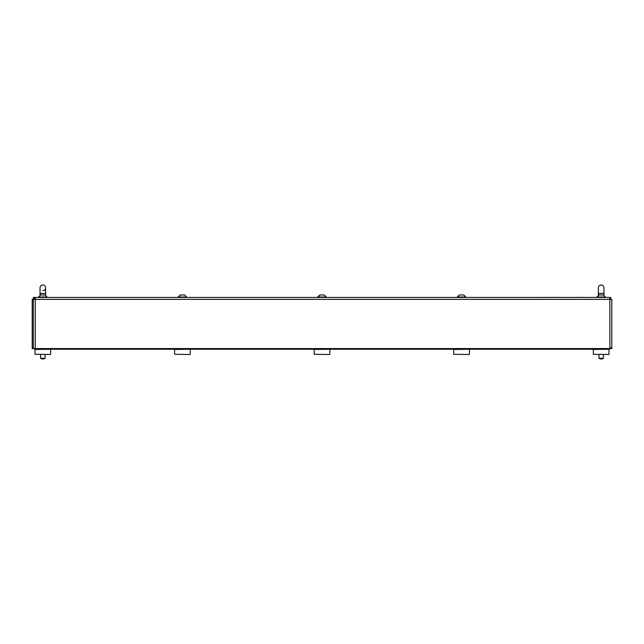 <?xml version="1.0" encoding="UTF-8"?>
<svg xmlns="http://www.w3.org/2000/svg" width="644" height="644" viewBox="0 0 644 644"><rect width="100%" height="100%" fill="white"/><g stroke="black" fill="none" stroke-linecap="round" stroke-linejoin="round"><path stroke-width="0.97" d="M34.438 348.573L34.438 349.249L609.562 349.249L609.562 348.573M34.454 299.38L35.259 298.575L34.454 299.38A0.821 0.821 0 0 1 35.259 298.558L34.438 298.558L34.438 297.439L35.259 297.439L35.259 348.573L32.2 348.573L33.319 348.573L33.319 347.68L32.2 347.68L32.2 299.38L609.86 299.38L609.86 297.439L35.259 297.439M50.441 354.506L34.993 354.281L50.441 354.506M50.441 349.249L34.993 349.467L34.993 354.281M610.681 299.38A1.94 1.94 0 0 0 610.496 298.558M33.504 298.558L33.319 297.439L34.438 297.439M610.681 347.68L610.681 348.573M32.2 348.573L32.2 347.68M609.86 348.573L609.86 299.38L611.8 299.38L611.8 348.573L35.259 348.573M609.86 297.439L610.681 297.439L610.681 298.558L609.86 298.558M34.438 297.625A1.94 1.94 0 0 0 33.319 299.38L33.319 348.573M611.8 348.573L611.8 347.68M42.826 290.613A2.793 2.793 0 0 0 45.627 287.82A2.793 2.793 0 0 0 42.826 285.018A2.793 2.793 0 0 0 40.033 287.82L40.033 287.82A2.793 2.793 0 0 1 42.826 285.018A2.793 2.793 0 0 0 40.033 287.82A2.793 2.793 0 0 1 42.826 285.018M45.627 293.414L45.627 287.82L45.627 295.322L45.627 293.414L40.033 293.414L40.033 295.322L40.033 287.82M603.967 295.322L603.967 293.414L598.373 293.414L598.373 287.82A2.793 2.793 0 0 1 601.174 285.018A2.793 2.793 0 0 1 603.967 287.82A2.793 2.793 0 0 0 601.174 285.018A2.793 2.793 0 0 1 603.967 287.82A2.793 2.793 0 0 0 601.174 285.018A2.793 2.793 0 0 0 598.373 287.82L598.373 295.322M537.603 297.383L539.318 297.439M542.973 297.439L541.258 297.439M542.973 297.383L548.728 297.439M548.728 297.383L550.443 297.439M552.383 297.439L552.785 297.439M552.785 297.383L561.568 297.439M572.701 297.439L563.508 297.439M576.348 297.439L574.641 297.439M576.348 297.383L582.112 297.439M582.112 297.383L583.826 297.439M38.576 297.013L40.612 294.976L38.576 297.013L47.084 297.013L45.048 294.976L47.084 297.013L45.048 294.976L40.612 294.976L38.576 297.439M43.293 294.976L44.782 294.976M42.367 294.976L41.047 294.976M40.588 354.506L40.588 358.306L45.064 358.306L45.064 354.506M598.936 354.506L598.936 358.306L603.412 358.306L603.412 354.506M608.781 354.506L593.341 354.281L608.781 354.506M608.781 349.249L593.341 349.467L593.341 354.281M190.02 354.506L174.58 354.281L190.02 354.506M190.02 349.249L174.58 349.467L174.58 354.281M596.916 297.013L598.952 294.976L596.916 297.013L605.424 297.013L603.388 294.976L605.424 297.013L603.388 294.976L598.952 294.976L596.916 297.439M601.633 294.976L603.122 294.976M600.707 294.976L599.387 294.976M184.627 294.976L186.663 297.013L184.627 294.976L180.199 294.976L178.163 297.439M186.663 297.439L186.663 297.013L178.163 297.013L180.199 294.976M183.733 294.976L184.192 294.976M181.954 294.976L180.634 294.976M329.607 354.506L314.167 354.281L329.607 354.506M329.607 349.249L314.167 349.467L314.167 354.281M469.194 354.506L453.754 354.281L469.194 354.506M469.194 349.249L453.754 349.467L453.754 354.281M324.214 294.976L326.25 297.013L324.214 294.976L319.786 294.976L317.75 297.439M326.25 297.439L326.25 297.013L317.75 297.013L319.786 294.976M323.32 294.976L323.948 294.976M321.541 294.976L320.68 294.976M463.801 294.976L465.837 297.013L463.801 294.976L459.373 294.976L457.337 297.439M465.837 297.439L465.837 297.013L457.337 297.013L459.373 294.976M462.907 294.976L463.366 294.976M461.128 294.976L459.808 294.976M601.729 348.573L601.729 349.249M42.271 348.573L42.271 349.249M33.319 300.281L32.2 300.281M50.659 349.467L50.659 354.281M603.967 293.414L603.967 287.82M47.084 297.013L47.084 297.439M40.644 358.306A3.88 3.88 0 0 0 45.016 358.306M598.984 358.306A3.88 3.88 0 0 0 603.356 358.306M609.007 349.467L609.007 354.281M190.246 349.467L190.246 354.281M605.424 297.013L605.424 297.439M329.833 349.467L329.833 354.281M469.42 349.467L469.42 354.281"/></g></svg>
